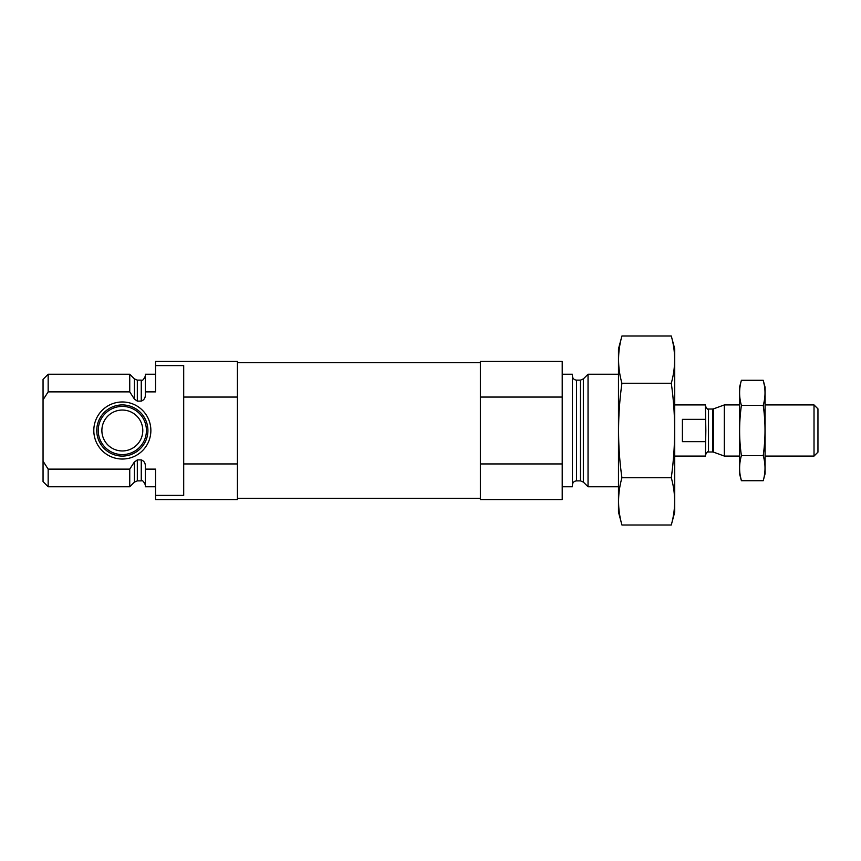 <?xml version="1.0" encoding="UTF-8"?>
<svg xmlns="http://www.w3.org/2000/svg" width="861" height="861" viewBox="0 0 861 861"><rect width="100%" height="100%" fill="white"/><g stroke="black" fill="none" stroke-linecap="round" stroke-linejoin="round"><path stroke-width="1.29" d="M155.572 374.234L145.348 374.234L145.348 391.884L155.572 391.884L155.572 361.448L237.41 361.448L237.41 397.061L183.705 397.061L183.705 365.602L155.572 365.602M155.572 495.398L183.705 495.398L183.705 463.939L237.41 463.939L237.41 499.552L155.572 499.552L155.572 469.116L145.348 469.116L145.348 486.766L155.572 486.766M183.705 463.939L183.705 397.061M237.41 463.939L237.41 397.061M145.348 391.884L145.348 394.542C145.477 397.836 144.11 400.021 141.258 401.108L137.319 401.108L134.434 399.095L129.742 391.884L129.742 374.234L48.162 374.234L48.162 391.884L43.05 399.816L48.162 391.884L129.742 391.884M145.348 484.969C143.626 481.31 142.269 479.943 141.258 480.879L141.258 459.892C144.11 460.979 145.477 463.164 145.348 466.458L145.348 469.116M141.258 459.892L137.319 459.892L134.208 462.26M129.742 469.116L134.434 461.905L134.434 482.085L129.742 486.766L129.742 469.116L48.162 469.116L48.162 486.766L129.742 486.766M48.162 486.766L43.05 481.643L43.05 379.357L48.162 374.234M43.05 461.184L48.162 469.116M618.467 486.766L588.041 486.766L588.041 374.234L618.467 374.234M562.211 486.766L572.436 486.766L572.436 374.234L562.211 374.234M562.211 463.939L562.211 499.552L480.373 499.552L480.373 463.939L562.211 463.939L562.211 361.448L480.373 361.448L480.373 397.061L562.211 397.061M480.373 463.939L480.373 397.061M93.806 430.5A28.531 28.531 0 0 0 136.598 455.211A28.531 28.531 0 0 0 136.598 405.789A28.531 28.531 0 0 0 93.806 430.5M96.755 430.5A25.572 25.572 0 0 1 122.327 404.928A25.572 25.572 0 0 1 147.909 430.5A25.572 25.572 0 0 1 122.327 456.072A25.572 25.572 0 0 1 96.755 430.5M146.424 430.5A24.097 24.097 0 0 1 110.283 451.368A24.097 24.097 0 0 1 110.283 409.632A24.097 24.097 0 0 1 146.424 430.5M142.786 430.5A20.46 20.46 0 0 1 112.102 448.215A20.46 20.46 0 0 1 112.102 412.785A20.46 20.46 0 0 1 142.786 430.5M671.279 524.995L674.733 512.08L674.733 348.92L671.279 336.005C675.734 351.751 675.734 367.496 671.279 383.253C675.734 414.345 675.734 445.847 671.279 477.747C675.734 493.504 675.734 509.249 671.279 524.995L621.933 524.995C617.466 509.249 617.466 493.504 621.933 477.747C617.466 446.655 617.466 415.153 621.933 383.253C617.466 367.496 617.466 351.751 621.933 336.005L671.279 336.005M671.279 383.253L621.933 383.253M671.279 477.747L621.933 477.747M621.933 524.995L618.467 512.08L618.467 348.92L621.933 336.005M674.733 456.072L705.428 456.072L705.837 430.5L705.428 404.928L674.733 404.928M705.428 419.35L682.407 419.35L682.407 441.65L705.428 441.65M814.022 404.928L814.022 456.072L817.95 452.154L817.95 408.846L814.022 404.928L765.095 404.928M739.524 456.072L724.338 456.072L724.338 404.928L739.524 404.928M741.396 380.293L739.524 387.278L739.524 473.722L741.396 480.707C739.018 472.334 739.018 463.971 741.396 455.598C739.029 439.078 739.029 422.342 741.396 405.402C739.018 397.029 739.018 388.666 741.396 380.293L763.223 380.293C765.601 388.666 765.601 397.029 763.223 405.402C765.601 421.922 765.601 438.658 763.223 455.598C765.601 463.971 765.601 472.334 763.223 480.707L741.396 480.707L740.277 475.681M741.396 455.598L763.223 455.598M741.396 405.402L763.223 405.402M764.342 385.319L763.223 380.293L765.095 387.278L765.095 473.722L763.223 480.707M141.258 401.108L141.258 380.121C142.269 381.057 143.626 379.69 145.348 376.031M137.319 401.108L137.319 380.121L134.434 378.915L129.742 374.234M141.258 480.879L137.319 480.879L137.319 459.892M134.434 399.095L134.434 378.915M583.349 378.915L580.465 380.121L580.465 480.879L583.349 482.085L583.349 378.915L588.041 374.234M580.465 480.879L576.526 480.879L576.526 380.121C574.039 379.873 572.683 378.517 572.436 376.031M712.553 451.982L713.608 452.165L713.608 408.835L712.553 409.018L712.553 451.982L708.495 451.982L708.495 409.018C707.968 409.89 706.946 408.867 705.428 405.951M141.258 380.121L137.319 380.121M137.319 480.879L134.434 482.085M583.349 482.085L588.041 486.766M580.465 380.121L576.526 380.121M576.526 480.879C574.039 481.127 572.683 482.483 572.436 484.969M480.373 362.729L237.41 362.729M480.373 498.271L237.41 498.271M708.495 451.982C707.968 451.11 706.946 452.133 705.428 455.049M814.022 456.072L765.095 456.072M713.608 452.165L724.338 456.072M713.608 408.835L724.338 404.928M712.553 409.018L708.495 409.018"/></g></svg>
